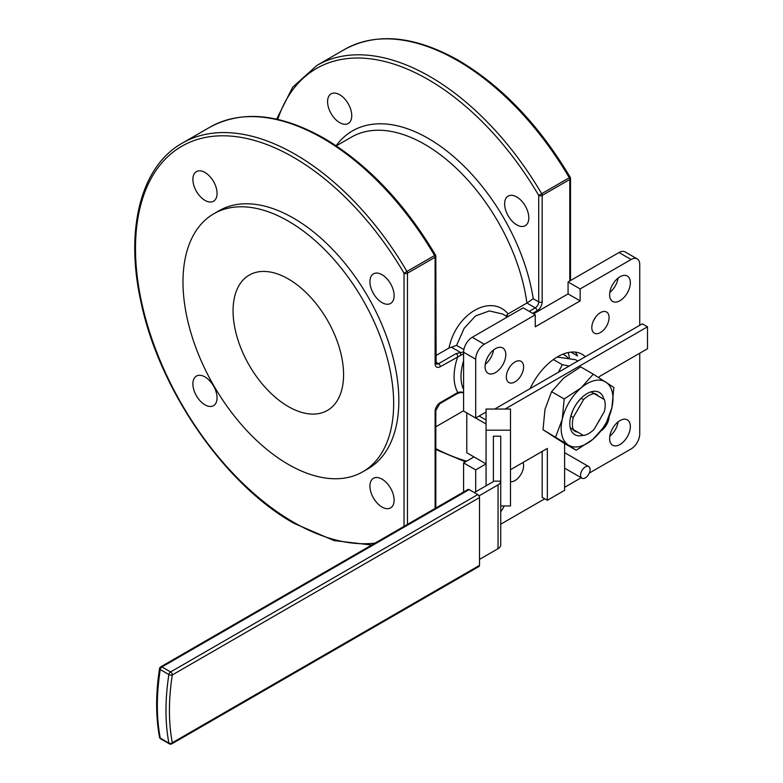 <?xml version="1.0" encoding="UTF-8"?>
<svg xmlns="http://www.w3.org/2000/svg" width="783" height="783" viewBox="0 0 783 783"><rect width="100%" height="100%" fill="white"/><g stroke="black" fill="none" stroke-linecap="round" stroke-linejoin="round"><path stroke-width="1.17" d="M568.301 358.32A39.414 22.756 120 0 0 562.85 354.19M435.485 255.004L434.585 255.512A225.896 130.418 -120 0 0 322.86 138.376A225.896 130.418 -120 0 0 209.913 127.189C242.074 109.835 280.128 113.525 324.084 138.258C367.207 163.872 404.341 202.787 435.485 255.004A2.447 2.447 0 0 1 435.818 256.237A2.447 1.409 180 0 1 435.103 257.235L407.473 273.189L407.473 524.385M371.71 545.027L334.008 540.573L294.007 523.338C224.594 484.501 158.939 389.357 140.93 301.758C124.791 229.536 140.813 166.309 182.282 143.142A225.896 130.418 60 0 1 295.23 154.329A225.896 130.418 60 0 1 406.954 271.456L404.018 273.189A223.449 129.009 -120 0 0 293.498 157.324A223.449 129.009 -120 0 0 135.498 248.544A223.449 129.009 -120 0 0 293.498 522.222A223.449 129.009 -120 0 0 374.998 543.128M336.132 145.746A151.413 87.422 60 0 1 428.193 138.376A151.413 87.422 60 0 1 533.233 298.724L526.9 303.041A146.529 84.593 -120 0 0 424.738 144.356A146.529 84.593 -120 0 0 351.479 137.103L336.308 145.863M585.341 466.883A6.714 3.876 120 0 0 580.947 472.805A6.714 3.876 120 0 0 581.975 478.188A6.714 3.876 120 0 0 585.341 477.855A6.714 3.876 120 0 0 589.726 471.934A6.714 3.876 120 0 0 588.699 466.551A6.714 3.876 120 0 0 585.341 466.883M593.994 393.575A23.196 13.399 120 0 0 583.589 399.575L573.234 417.525A23.196 13.399 120 0 0 573.234 429.534L583.589 435.514A23.196 13.399 120 0 0 588.787 433.488A23.196 13.399 120 0 0 593.994 429.505L604.349 411.564A23.196 13.399 120 0 0 604.349 399.555L591.008 391.852M601.452 430.591A12.215 7.047 120 0 0 609.047 417.163M619.979 444.519A14.652 8.456 120 0 0 629.552 431.609A14.652 8.456 120 0 0 627.31 419.864A14.652 8.456 120 0 0 619.979 420.588A14.652 8.456 120 0 0 610.407 433.498A14.652 8.456 120 0 0 612.658 445.243A14.652 8.456 120 0 0 619.979 444.519M618.081 421.89A14.652 8.456 -60 0 1 609.8 436.239M591.811 327.558A12.215 7.047 120 0 0 594.336 333.147A12.215 7.047 120 0 0 603.752 329.878A12.215 7.047 120 0 0 609.076 317.595A12.215 7.047 120 0 0 606.551 311.996A12.215 7.047 120 0 0 597.145 315.275A12.215 7.047 120 0 0 591.811 327.558M595.266 317.595A12.215 7.047 -60 0 1 593.534 320.58M609.624 294.721A14.652 8.456 120 0 0 612.658 301.426A14.652 8.456 120 0 0 623.943 297.501A14.652 8.456 120 0 0 630.344 282.751A14.652 8.456 120 0 0 627.31 276.047A14.652 8.456 120 0 0 616.015 279.971A14.652 8.456 120 0 0 609.624 294.721M618.081 278.073A14.652 8.456 -60 0 1 609.8 292.421M506.337 376.907A12.215 7.047 120 0 0 508.862 382.495A12.215 7.047 120 0 0 518.277 379.226A12.215 7.047 120 0 0 523.602 366.943A12.215 7.047 120 0 0 521.077 361.345A12.215 7.047 120 0 0 511.671 364.624A12.215 7.047 120 0 0 506.337 376.907M509.792 366.933A12.215 7.047 -60 0 1 508.059 369.928M485.069 366.63A14.652 8.456 120 0 0 488.112 373.334A14.652 8.456 120 0 0 499.397 369.41A14.652 8.456 120 0 0 505.798 354.66A14.652 8.456 120 0 0 502.764 347.955A14.652 8.456 120 0 0 491.47 351.88A14.652 8.456 120 0 0 485.069 366.63M493.535 349.981A14.652 8.456 -60 0 1 485.245 364.33M510.487 481.731A12.215 7.047 120 0 0 514.969 480.586A12.215 7.047 120 0 0 523.064 462.459M500.719 511.69A14.652 8.456 120 0 0 504.125 505.965M569.486 358.526A48.84 28.198 120 0 0 568.174 352.556M575.329 352.125A48.84 28.198 120 0 1 577.531 355.932L570.924 352.125M585.341 356.715A48.84 28.198 120 0 0 582.131 354.298A48.84 28.198 120 0 0 557.711 356.715A48.84 28.198 120 0 0 530.081 388.622M204.98 376.926A17.099 9.866 -120 0 0 196.425 376.075A17.099 9.866 -120 0 0 193.812 389.777A17.099 9.866 -120 0 0 204.98 404.84A17.099 9.866 -120 0 0 213.524 405.682A17.099 9.866 -120 0 0 216.147 391.989A17.099 9.866 -120 0 0 204.98 376.926M204.98 172.475A17.099 9.866 -120 0 0 196.425 171.634A17.099 9.866 -120 0 0 193.812 185.336A17.099 9.866 -120 0 0 204.98 200.399A17.099 9.866 -120 0 0 213.524 201.241A17.099 9.866 -120 0 0 216.147 187.548A17.099 9.866 -120 0 0 204.98 172.475M339.665 122.628A17.099 9.866 60 0 1 328.498 107.565A17.099 9.866 60 0 1 331.121 93.872A17.099 9.866 60 0 1 339.665 94.714A17.099 9.866 60 0 1 350.833 109.777A17.099 9.866 60 0 1 348.22 123.479A17.099 9.866 60 0 1 339.665 122.628M516.721 224.848A17.099 9.866 60 0 1 505.554 209.785A17.099 9.866 60 0 1 508.177 196.093A17.099 9.866 60 0 1 516.721 196.934A17.099 9.866 60 0 1 527.889 211.997A17.099 9.866 60 0 1 525.266 225.7A17.099 9.866 60 0 1 516.721 224.848M382.026 274.696A17.099 9.866 -120 0 0 373.481 273.854A17.099 9.866 -120 0 0 370.858 287.557A17.099 9.866 -120 0 0 382.026 302.62A17.099 9.866 -120 0 0 390.58 303.461A17.099 9.866 -120 0 0 393.193 289.769A17.099 9.866 -120 0 0 382.026 274.696M382.026 479.147A17.099 9.866 -120 0 0 373.481 478.296A17.099 9.866 -120 0 0 370.858 491.998A17.099 9.866 -120 0 0 382.026 507.061A17.099 9.866 -120 0 0 390.58 507.903A17.099 9.866 -120 0 0 393.193 494.21A17.099 9.866 -120 0 0 382.026 479.147M288.32 464.397A148.966 86.013 -120 0 0 362.803 471.777A148.966 86.013 -120 0 0 385.637 352.399A148.966 86.013 -120 0 0 288.32 221.129A148.966 86.013 -120 0 0 213.837 213.749A148.966 86.013 -120 0 0 191.003 333.118A148.966 86.013 -120 0 0 288.32 464.397M362.803 471.777L367.99 468.782A148.966 86.013 -120 0 0 390.825 349.414A148.966 86.013 -120 0 0 293.498 218.134A148.966 86.013 -120 0 0 219.015 210.754L213.837 213.749M435.818 355.629L448.982 348.034C455.98 313.474 490.902 293.371 508.118 313.885L526.9 303.041L535.259 307.866A4.884 2.819 120 0 0 538.714 301.886L538.714 195.417L570.181 177.232A2.447 2.447 0 0 1 570.513 178.475A2.447 1.409 180 0 1 569.799 179.464L542.169 195.417L542.169 301.886A7.331 4.228 -60 0 1 536.981 310.861L532.665 313.347M288.32 278.954A78.143 45.12 -120 0 0 249.248 275.087A78.143 45.12 -120 0 0 237.269 337.708A78.143 45.12 -120 0 0 288.32 406.573A78.143 45.12 -120 0 0 327.392 410.439A78.143 45.12 -120 0 0 339.372 347.818A78.143 45.12 -120 0 0 288.32 278.954M507.55 316.88L502.608 314.032L489.355 310.929L475.506 315.94L464.133 328.361L456.567 345.381L448.982 348.034M639.731 325.317L639.731 264.497A12.215 7.047 120 0 0 637.205 258.909A12.215 7.047 120 0 0 631.098 259.516L580.154 288.927L580.154 300.887L535.259 326.805L535.259 314.844L484.315 344.256A12.215 7.047 120 0 0 475.682 359.211L475.682 418.034L486.047 412.054L486.047 420.001M473.96 456.89L463.595 462.9L475.682 469.878L486.047 463.898L466.776 452.74L466.776 412.895M475.682 469.878L475.682 491.812M500.719 524.209L544.753 498.791M564.612 487.329L581.211 477.738M589.315 473.059L631.098 448.943A12.215 7.047 120 0 0 639.731 433.988L639.731 353.231M631.098 259.516L619.01 252.537L568.067 281.949L580.154 288.927M475.682 359.211L463.595 352.233L463.595 411.055L475.682 418.034M568.067 281.949L568.067 293.909L533.536 313.846M619.01 252.537A12.215 7.047 -60 0 1 625.118 251.93L637.205 258.909M463.595 462.9L463.595 491.978M463.595 352.233A12.215 7.047 -60 0 1 472.227 337.277L484.315 344.256M535.259 314.844L523.171 307.866L472.227 337.277M461.285 392.459L459.709 392.674M435.818 362.118L438.558 363.694L456.068 353.593L463.595 351.968M508.118 313.885L506.63 315.265L508.49 316.342M573.234 417.525L570.827 416.135M583.589 399.575L581.192 398.195M573.234 429.534L570.249 427.812M473.96 456.92L486.047 463.898M568.067 293.909L580.154 300.887M506.298 316.665L506.63 315.265M463.595 392.812L460.502 392.518L457.282 393.585A2.447 1.409 -120 0 0 457.791 392.469L460.747 391.95L463.595 392.528M463.595 353.72L440.281 366.689A7.331 4.228 -60 0 1 435.103 363.694L435.103 257.235A2.447 1.409 60 0 0 434.585 255.512L406.954 271.456A2.447 1.409 60 0 1 407.473 273.189A2.447 1.409 0 0 1 404.018 273.189L404.018 526.372M460.502 392.518A2.447 0.529 -99 0 0 460.747 391.95M456.068 353.593A2.447 1.409 60 0 1 457.791 356.578A48.84 28.198 -60 0 0 457.791 392.469L440.281 402.579A7.331 4.228 -60 0 0 435.103 411.555L435.103 508.431M451.37 347.163L460.12 352.223A2.447 0.529 81 0 1 460.747 354.993M493.398 436.18L500.719 436.18L500.719 481.154L493.398 481.154L493.398 436.18M498.047 548.687A9.122 5.266 180 0 0 500.719 544.958L500.719 481.154A9.122 5.266 0 0 1 498.047 484.883L498.047 548.687L479.519 559.385M479.02 495.864L498.047 484.883M474.341 492.585L492.869 481.888A1.801 1.037 0 0 0 493.398 481.154M469.164 489.59L161.944 666.959A2.447 1.409 -120 0 0 160.73 666.842L467.94 489.473A2.447 1.409 60 0 1 469.164 489.59L477.796 494.582A2.447 1.409 60 0 1 479.519 497.567L172.309 674.936A214.072 123.597 120 0 0 169.431 710.494A214.072 123.597 120 0 0 172.309 742.734L479.519 565.365L479.519 497.567M479.519 565.365A2.447 1.409 60 0 1 479.02 566.481L171.8 743.85A2.447 1.409 -120 0 0 172.309 742.734A2.447 1.654 -10.8 0 1 168.883 743.096A216.509 125.006 -60 0 1 165.986 710.494A216.509 125.006 -60 0 1 168.883 674.535L160.251 669.543A216.509 125.006 120 0 0 160.251 738.115L168.883 743.096A2.447 1.409 120 0 0 169.363 743.85A2.447 2.447 0 0 0 171.8 743.85M486.067 430.19L510.487 430.19L510.487 409.049L486.067 409.049L486.067 485.812M500.719 505.965L510.487 505.965L510.487 430.19M494.944 409.049A9.122 5.266 180 0 1 496.07 408.256L642.324 323.819L647.502 326.805L647.502 348.738L600.444 375.909A4.884 2.819 120 0 0 598.652 377.533M510.487 469.722L547.346 448.444L547.346 500.288L542.169 497.293L542.169 451.429M547.346 500.288L564.612 490.315L564.612 443.56M647.502 326.805L505.064 409.049M479.167 416.027L486.067 420.011M486.067 424.004L475.712 418.014M577.844 361.041L575.564 359.73L557.173 357.038M569.172 366.053L562.302 364.712L553.356 359.544M562.302 364.712L558.406 372.268M603.879 399.281A24.42 14.104 120 0 0 587.573 393.32A24.42 14.104 120 0 0 570.513 417.398A24.42 14.104 120 0 0 583.12 435.24M571.071 416.047A21.366 12.342 -60 0 1 581.387 398.302M593.397 393.232A21.366 12.342 -60 0 1 596.235 394.172A21.366 12.342 -60 0 1 598.466 396.159M577.707 432.118A21.366 12.342 -60 0 1 574.869 431.179A21.366 12.342 -60 0 1 572.637 429.192M543.01 429.71L544.978 409.352L551.565 391.676L564.2 398.978L581.064 387.908L593.299 374.176L613.852 387.419L611.885 407.767A36.635 21.151 -60 0 1 593.064 439.185A36.635 21.151 -60 0 1 568.243 444.959L543.01 429.71L563.554 442.943L576.2 450.245L568.243 444.959A36.635 21.151 120 0 1 562.243 419.326A36.635 21.151 -60 0 1 581.064 387.908A36.635 21.151 -60 0 1 605.885 382.133A36.635 21.151 -60 0 1 611.885 407.767L605.298 425.453L593.064 439.185L576.2 450.245M597.576 423.3A24.42 14.104 120 0 0 600.767 417.77M564.2 398.978L562.243 419.326L555.656 437.002M551.565 391.676L563.799 377.944L580.663 366.884L593.299 374.176M435.818 448.639A223.449 129.009 -120 0 0 466.609 461.158M276.653 119.173L292.685 87.177L316.978 65.38A225.896 130.418 60 0 1 429.926 76.568A225.896 130.418 60 0 1 541.65 193.695A2.447 1.409 -120 0 1 542.169 195.417A2.447 1.409 0 0 1 538.714 195.417A223.449 129.009 -120 0 0 428.193 79.553A223.449 129.009 -120 0 0 277.74 119.417M569.799 280.95L569.799 179.464A2.447 1.409 -120 0 0 569.28 177.741A225.896 130.418 -120 0 0 457.556 60.614A225.896 130.418 -120 0 0 344.608 49.427C376.77 32.074 414.824 35.764 458.769 60.497C501.903 86.101 539.037 125.016 570.181 177.232M456.567 345.381L463.869 349.6M463.595 360.816A43.956 25.379 120 0 0 461.001 376.662A43.956 25.379 120 0 0 463.595 389.503M533.233 298.724L538.714 301.886A2.447 1.409 0 0 0 542.169 301.886M529.22 311.36L535.259 307.866A2.447 1.409 60 0 1 536.981 310.861M435.818 256.237L436.111 363.938A4.884 2.819 120 0 0 438.558 363.694A2.447 1.409 60 0 1 440.281 366.689M457.282 393.585L439.782 403.695A2.447 1.409 -120 0 0 440.281 402.579M439.782 403.695L435.818 410.556A2.447 1.409 180 0 1 435.103 411.555M435.818 362.705A2.447 1.409 180 0 1 435.103 363.694M159.546 737.204A2.447 2.447 0 0 0 160.73 738.868A2.447 1.409 -60 0 1 160.251 738.115A2.447 1.654 -10.8 0 1 159.546 737.204C155.67 716.504 155.66 693.63 159.536 668.574A2.447 1.106 8.9 0 0 160.251 669.543A2.447 1.409 120 0 1 161.944 666.959L170.586 671.941L477.796 494.582M172.309 674.936A2.447 1.409 -120 0 0 170.586 671.941A2.447 1.409 -60 0 0 168.883 674.535A2.447 1.106 8.9 0 0 172.309 674.936M435.818 449.501L465.415 461.843M581.975 478.188L564.612 468.156M344.608 49.427L316.978 65.38M182.282 143.142L209.913 127.189M463.595 393.017L462.939 392.635M463.595 410.762L435.818 426.804M588.699 466.551L564.612 452.652M435.818 410.556L435.818 508.02M570.513 178.475L570.513 280.529M160.73 738.868L169.363 743.85M160.73 666.842A2.447 2.447 0 0 0 159.536 668.574"/></g></svg>
